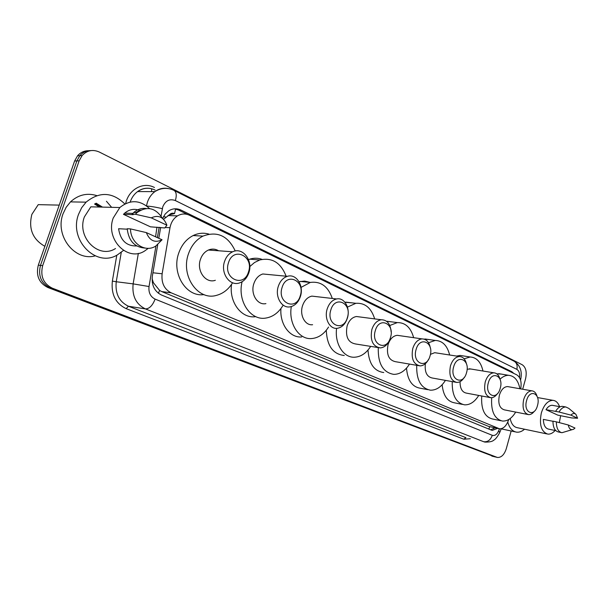 <?xml version="1.0" encoding="UTF-8"?>
<svg xmlns="http://www.w3.org/2000/svg" width="608" height="608" viewBox="0 0 608 608"><rect width="100%" height="100%" fill="white"/><g stroke="black" fill="none" stroke-linecap="round" stroke-linejoin="round"><path stroke-width="0.91" d="M169.366 214.829L174.542 213.59C172.596 212.777 170.878 213.188 169.366 214.829L163.56 219.275M152.091 278.646L153.383 282.682L159.585 290.442L161.728 291.582L488.574 426.398L498.727 428.64M520.684 388.877C521.846 382.037 520.57 377.378 516.846 374.9L189.468 215.255C185.425 213.393 181.435 213.598 177.506 215.878C173.516 218.454 171.015 222.399 169.997 227.704L162.138 273.775C161.204 282.872 164.206 289.226 171.167 292.82L499.495 428.8C502.953 428.929 505.765 426.535 507.923 421.602L508.752 419.52M513.897 373.464L511.807 371.693L180.979 210.072C176.829 208.156 172.763 208.4 168.773 210.786L165.194 214.024L162.632 218.447M95.479 203.528L101.658 207.092M511.168 430.988L506.289 448.704C504.306 454.723 501.342 457.642 497.405 457.467L52.303 288.184C43.343 283.647 40.136 276.138 42.674 265.65L79.146 160.816L82.08 155.595C87.02 150.336 92.773 149.158 99.34 152.046L522.249 364.762C525.905 367.346 527.014 372.005 525.578 378.738L522.682 389.226M494.98 456.882L50.099 287.865C41.154 283.336 37.954 275.85 40.485 265.4L76.874 160.915L79.8 155.709C82.81 152.258 86.503 150.556 90.888 150.602C86.503 150.556 82.81 152.258 79.8 155.709L76.874 160.915L40.485 265.4C37.954 275.85 41.154 283.336 50.099 287.865L496.964 457.36M94.567 204.037L99.362 207.039L94.567 204.037M157.738 244.606L152.357 276.1C151.43 285.137 154.447 291.43 161.409 294.986L491.234 430.054L492.396 430.365L497.504 428.374M160.664 227.438L158.817 238.29M174.534 208.825L178.44 210.003L187.895 214.616M494.935 427.819L490.717 429.841M101.08 207.077L95.251 203.642M494.54 456.775L47.918 287.538C38.988 283.024 35.781 275.561 38.312 265.149L74.609 161.006L77.528 155.823C80.53 152.388 84.223 150.693 88.601 150.731M555.127 430.479C552.771 433.139 550.316 434.348 547.762 434.104C541.234 431.786 539.091 424.756 541.325 413.007C543.94 404.791 547.8 400.566 552.908 400.322C555.894 400.626 558.114 402.739 559.573 406.646M560.637 415.674L559.33 422.621M552.953 421.291L543.362 419.391C543.529 425.136 545.3 428.389 548.659 429.149L555.78 430.616M574.986 428.047L573.686 429.172C570.935 430.464 569.134 429.073 568.282 424.992L574.986 428.047M571.999 429.712L561.944 432.714C558.288 431.862 556.426 428.245 556.35 421.846L552.953 421.177C553.029 427.553 554.899 431.163 558.562 432.014L561.192 432.562M568.282 424.992L556.35 421.846M577.6 418.251L570.927 415.12C572.721 413.25 574.393 412.999 575.936 414.367L577.6 418.251L571.634 417.916L557.756 415.12L545.999 409.686C547.884 406.691 549.982 405.232 552.292 405.3L553.166 405.468M545.999 409.686L555.606 411.373C557.635 407.968 559.922 406.296 562.461 406.357L563.396 406.532M546.805 433.899L517.416 427.72C513.752 427.059 511.351 424.004 510.188 418.547M524.544 429.218C521.93 431.482 519.27 432.463 516.564 432.151C512.346 431.406 509.405 428.024 507.764 421.99M555.606 411.373L559.003 412.019C561.032 408.599 563.32 406.919 565.858 406.988L568.807 408.394L575.487 413.995M559.003 412.019L570.927 415.12M526.604 400.528C529.75 388.185 541.067 393.65 537.48 405.559C534.485 417.772 523.009 412.695 526.604 400.528M534.326 411.274C532.547 413.615 530.624 414.732 528.557 414.618C523.701 413.068 522.074 408.074 523.655 399.654C525.472 393.999 528.185 391.05 531.81 390.83C534.265 391.058 536.005 392.844 537.039 396.196M508.645 386.764L507.543 386.574C503.903 386.779 501.182 389.644 499.388 395.177C497.83 403.416 499.487 408.31 504.374 409.86L528.557 414.618M500.004 379.232C502.801 376.572 505.674 375.265 508.645 375.311C514.459 375.896 518.221 380.372 519.908 388.74M496.766 373.814L501.038 374.057M515.69 412.087C511.868 418.342 507.437 421.329 502.413 421.048C494.418 418.973 490.846 411.19 491.697 397.708M500.81 420.713L492.518 418.996C484.546 416.951 480.943 409.283 481.726 395.998M488.33 382.827C491.674 369.938 504.047 375.911 500.217 388.322C497.04 401.075 484.492 395.519 488.33 382.827M497.504 393.566C495.55 396.393 493.346 397.784 490.899 397.723C485.458 396.158 483.573 390.883 485.252 381.908C487.122 376.17 489.98 373.137 493.833 372.818C496.812 373.023 498.864 375.151 499.989 379.194M470.797 369.01L467.119 369.2M464.124 358.804L470.166 356.987C476.687 357.428 480.951 362.102 482.98 371.024M456.54 356.075L460.119 355.437L463.25 355.923M460.051 381.657C460.013 388.466 462.148 392.289 466.473 393.133L490.899 397.723M478.732 395.436C474.711 401.903 469.992 405.034 464.565 404.837C456.03 402.967 451.919 395.23 452.23 381.604M462.43 404.404L454.586 402.846C447.412 401.599 443.27 395.572 442.145 384.758M453.667 366.791C457.208 353.415 470.577 359.875 466.518 372.734C463.174 385.966 449.601 379.962 453.667 366.791M464.33 377.294C462.232 380.699 459.747 382.409 456.874 382.44C450.847 380.882 448.712 375.349 450.467 365.841C452.382 360.058 455.354 356.942 459.397 356.516C462.977 356.698 465.356 359.206 466.526 364.055M436.628 352.982L434.728 352.686L430.418 354.373M428.526 342.714L435.26 340.45C442.472 340.685 447.268 345.534 449.639 355.004M424.057 339.089L429.21 339.576M425.364 363.683C424.528 372.081 426.839 376.861 432.296 378.016L456.874 382.44M445.413 380.38C441.241 387.015 436.263 390.283 430.487 390.192C420.918 388.307 416.328 380.008 416.708 365.309M427.713 389.66L420.455 388.269C412.209 386.969 407.558 380.251 406.509 368.129M416.123 349.433C419.87 335.525 434.363 342.524 430.054 355.87C426.52 369.618 411.806 363.113 416.123 349.433M428.617 359.26C426.421 363.5 423.594 365.712 420.136 365.894C413.402 364.397 410.955 358.576 412.794 348.437C414.732 342.646 417.81 339.462 422.02 338.884C426.451 339.013 429.233 342.076 430.365 348.08M399.76 335.677L397.244 335.32C393.034 335.867 389.971 338.968 388.056 344.622C386.247 354.51 388.717 360.202 395.458 361.692L420.136 365.894M389.766 325.508L397.32 322.597C405.384 322.521 410.833 327.552 413.645 337.676M386.635 321.32L392.54 321.966M409.488 364.086C405.179 370.88 399.95 374.308 393.817 374.376C382.979 372.514 377.804 363.584 378.29 347.586M383.762 372.537C374.178 371.214 368.927 363.721 368 350.041M375.326 330.554C379.308 316.084 395.071 323.699 390.48 337.569C386.741 351.872 370.728 344.789 375.326 330.554M390.146 338.565C388.064 344.28 384.803 347.396 380.372 347.92C372.772 346.56 369.938 340.427 371.853 329.528C373.798 323.79 376.937 320.53 381.277 319.755C387.114 319.846 390.397 323.874 391.126 331.839M359.868 316.958L356.463 316.517C352.138 317.262 349.015 320.431 347.1 326.025C345.215 336.642 348.072 342.638 355.665 343.991L380.372 347.92M347.449 307.093L355.87 303.301C365.005 302.738 371.268 307.937 374.665 318.888M344.934 302.252L352.99 302.959M370.652 346.378C366.236 353.309 360.787 356.926 354.304 357.23C343.398 357.732 334.522 343.657 336.596 328.35M344.25 355.49C332.986 354.236 326.998 345.83 326.283 330.273M330.82 309.974C335.069 294.88 352.275 303.194 347.373 317.634C343.398 332.546 325.911 324.809 330.82 309.974M327.203 308.902C329.11 303.324 332.249 300.002 336.634 298.954C344.462 297.137 350.618 308.423 347.35 318.212C345.336 324.132 341.97 327.499 337.25 328.305C329.779 329.483 323.988 318.501 327.203 308.902M316.624 296.658L311.881 296.119C307.519 297.13 304.403 300.352 302.526 305.786C299.356 315.119 305.163 325.842 312.596 324.718M301.036 287.409L310.285 282.439C320.788 281.071 328.13 286.414 332.302 298.46M299.052 281.717L304.616 281.071L310.285 282.439L300.2 281.428M328.548 327.043C324.094 334.073 318.478 337.911 311.699 338.557C299.014 339.872 288.306 323.57 291.323 306.561M301.682 336.946C289.948 338.063 279.612 324.307 280.942 308.522M282.097 287.44C286.634 271.67 305.505 280.782 300.246 295.83C296.012 311.402 276.83 302.921 282.097 287.44M278.312 286.315C280.113 281.056 283.138 277.727 287.386 276.328C296.301 273.342 304.129 285.745 300.398 296.522C298.444 302.222 295.116 305.642 290.411 306.782C281.922 308.849 274.672 296.826 278.312 286.315M269.656 274.634L262.823 273.98C258.605 275.325 255.611 278.563 253.84 283.67C250.26 293.884 257.496 305.604 265.924 303.612M249.804 266.578L254.486 262.542L259.715 259.981C272.019 257.207 280.828 262.618 286.117 276.207M248.512 259.616L249.721 259.175C253.908 257.853 258.012 257.914 262.025 259.365M282.781 305.794C278.411 312.839 272.756 316.935 265.802 318.075C250.64 320.902 237.204 301.036 242.09 281.762M255.786 316.639C241.824 319.04 228.927 302.442 231.534 284.4M228.509 262.656C233.388 246.149 254.159 256.188 248.497 271.898C243.975 288.192 222.847 278.852 228.509 262.656M224.542 261.478C226.146 256.812 228.844 253.589 232.636 251.796C242.782 246.757 253.247 260.574 248.862 272.711C247.061 277.955 243.952 281.36 239.529 282.918C229.839 286.566 220.316 273.243 224.542 261.478M218.614 250.777C215.354 248.839 211.956 248.588 208.422 250.032C204.668 251.765 202.008 254.896 200.435 259.426C196.285 270.841 205.755 283.807 215.354 280.288M232.583 282.758C228.532 289.362 223.189 293.558 216.562 295.344C198.147 301.051 180.416 276.017 188.427 253.969C191.33 245.609 196.171 239.658 202.958 236.109C217.284 230.82 228.046 235.782 235.25 250.998M203.946 294.591C186.382 297.426 171.304 273.592 178.699 253.194C181.579 244.94 186.39 239.058 193.146 235.554C198.352 233.062 203.612 232.575 208.916 234.103M44.878 246.316C32.657 239.377 28.318 228.737 31.859 214.388L38.236 204.645L59.234 205.116M123.485 250.42L117.374 254.904C96.376 267.961 68.514 240.168 78.561 214.274L81.685 207.7L86.085 202.16C99.476 191.353 112.389 191.953 124.822 203.946M95.175 255.862C74.951 261.63 54.5 235.828 63.065 213.735L66.143 207.305L70.482 201.886C78.288 194.78 87.043 192.683 96.748 195.594M106.43 201.256L111.636 207.328M148.291 248.322L144.818 250.868C127.908 262.329 105.024 239.446 113.248 217.983L119.837 207.526C130.013 199.447 139.908 199.796 149.53 208.567M156.94 227.141L155.587 236.816M115.505 248.512C98.914 259.502 76.395 237.47 84.398 216.881L90.828 206.834L119.837 207.526M127.224 229.186L118.59 228.73C120.445 240.472 126.494 246.21 136.732 245.951M162.055 239.765C154.941 243.2 149.705 240.814 146.33 232.598L162.055 239.765L155.975 245.898C145.616 253.171 130.5 243.436 130.507 228.904L127.201 228.737C128.66 240.844 134.588 247.289 144.993 248.064M146.33 232.598L130.507 228.904M135.554 212.557L140.828 210.018M166.896 225.203L151.27 217.854C158.468 214.571 163.674 217.018 166.896 225.203L164.806 227.962L150.465 226.83L123.462 214.343L124.693 213.127C129.39 209.251 134.474 208.369 139.939 210.497M123.462 214.343L133.243 214.67L132.134 214.153L133.73 212.504C137.446 209.266 141.611 207.928 146.209 208.491M132.134 214.153L135.447 214.259L137.051 212.602C146.969 205.778 155.405 207.655 162.366 218.234M135.447 214.259L151.27 217.854M163.491 216.592L165.786 217.109M488.817 429.066L489.797 426.717M158.407 293.261L159.585 290.442M152.304 282.477L153.383 282.682M174.542 213.59L175.682 208.787M488.574 426.398L498.294 428.48M161.728 291.582L171.167 292.82M152.927 272.779L162.138 273.775M165.262 227.476L169.997 227.704M509.496 371.321L511.807 371.693M519.551 377.606C519.977 373.517 519.072 370.766 516.838 369.352L175.347 200.564C169.7 198.512 165.52 200.579 162.8 206.758L161.059 216.045M520.562 380.03C522.485 371.632 520.334 365.362 514.11 361.213C516.77 362.854 517.674 365.568 516.838 369.352M146.475 205.846L147.402 202.221C148.952 197.744 151.438 194.203 154.873 191.619C159.076 188.609 163.605 187.598 168.446 188.579M146.756 206.066C151.172 206.348 156.355 207.222 162.321 208.681M155.086 190.038C149.021 187.241 143.192 187.758 137.59 191.581C134.193 194.112 131.731 197.57 130.211 201.947L130.18 202.038M470.356 438.718L463.843 439.219L126.13 308.628C115.619 303.544 111.028 294.371 112.358 281.101L116.797 255.2M125.696 203.52C128.63 189.331 143.214 181.465 154.447 187.492M496.66 457.254L491.819 456.091M79.146 160.816L74.609 161.006M42.674 265.65L38.312 265.149M52.303 288.184L47.918 287.538M155.96 245.906L149.028 286.528C148.398 292.554 150.427 296.75 155.108 299.113L492.298 435.313C494.866 436.004 497.002 434.469 498.712 430.715L499.7 432.66C497.245 437.084 495.246 439.607 493.696 440.207C492.45 441.514 489.562 442.138 485.032 442.092L484.196 441.894M492.298 435.313C490.572 440.002 487.715 442.145 483.717 441.735L145.418 308.91C136.002 304.281 131.906 295.936 133.137 283.875L116.242 281.747C115.049 293.542 119.122 301.705 128.455 306.25L465.918 437.646L463.843 439.219M149.028 286.528L133.137 283.875L138.35 253.354M121.273 252.343L116.242 281.747L112.358 281.101M155.108 299.113C152.57 305.581 149.34 308.841 145.418 308.91L128.455 306.25L126.13 308.628M498.712 430.715L499.48 428.8M159.152 227.248L157.373 237.637M514.11 361.213L174.032 190.388C176.419 192.014 176.86 195.404 175.347 200.564M151.704 188.799L151.521 191.611M178.44 210.003L180.979 210.072M168.591 215.209L169.427 215.612M95.365 203.581L101.369 207.085M94.681 203.969L99.644 207.047M85.523 202.145L86.214 202.031M96.163 203.178L102.509 207.115M493.688 428.807L494.304 427.69M167.96 215.566L177.506 215.878M82.08 155.595L77.528 155.823M174.032 190.388C167.557 187.34 161.166 187.75 154.873 191.619L137.59 191.581C141.535 188.7 145.821 187.674 150.465 188.503M499.936 432.075L501.288 428.693M491.652 430.206L492.396 430.365M552.908 400.322L537.556 397.556M560.211 406.767L552.292 405.3M515.394 431.9L501.22 428.86M565.858 406.988L562.461 406.357M531.81 390.83L507.543 386.574M508.645 375.311L498.682 373.662M493.833 372.818L469.323 368.767M470.166 356.987L460.119 355.437M459.397 356.516L434.728 352.686M435.26 340.45L425.152 338.998M422.02 338.884L397.244 335.32M397.32 322.597L387.182 321.267M381.277 319.755L356.463 316.517M355.87 303.301L345.739 302.115M336.634 298.954L311.881 296.119M287.386 276.328L262.823 273.98M259.715 259.981L249.721 259.175M232.636 251.796L208.422 250.032M202.958 236.109L193.146 235.554M86.085 202.16L70.482 201.886M132.825 213.385L124.693 213.127M137.051 212.602L133.73 212.504"/></g></svg>
